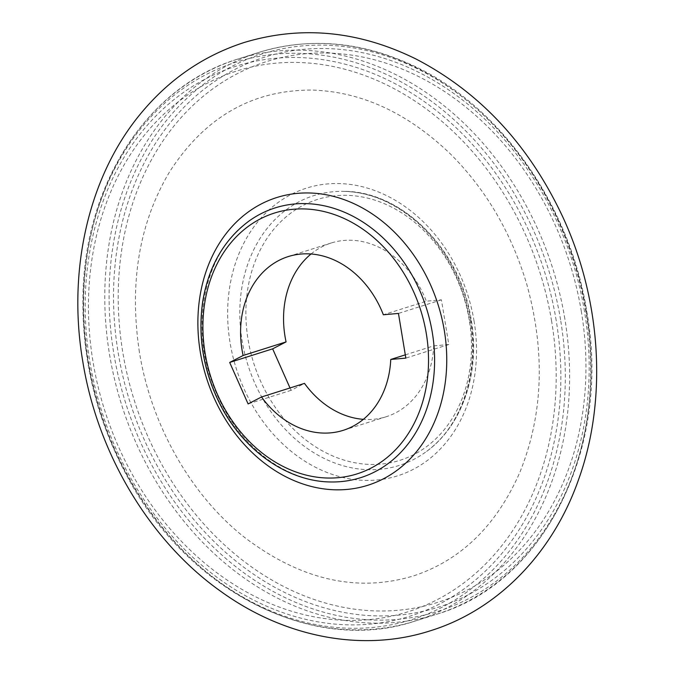 <?xml version="1.0" encoding="UTF-8"?>
<svg xmlns="http://www.w3.org/2000/svg" width="674" height="674" viewBox="0 0 674 674"><rect width="100%" height="100%" fill="white"/><g stroke="black" fill="none" stroke-linecap="round" stroke-linejoin="round"><path stroke-width="0.51" stroke-dasharray="3.37 2.53" d="M290.014 387.971L291.067 390.33L304.488 383.388M405.301 354.853L433.711 345.863A91.116 73.34 72.4 0 1 386.177 416.743A91.116 73.34 72.4 0 1 363.362 419.338M433.711 345.863L448.808 344.524L441.411 299.837L426.313 301.185L383.354 314.775M311.043 253.988A91.116 73.34 72.4 0 1 331.195 242.994A91.116 73.34 72.4 0 1 426.313 301.185M441.411 299.837L398.452 313.435M448.808 344.524L405.849 358.113M291.067 390.33L248.099 403.92M469.273 320.032A136.797 110.106 -107.6 0 0 284.15 218.536A136.797 110.106 -107.6 0 0 322.635 451.024A136.797 110.106 -107.6 0 0 469.273 320.032M248.58 221.35A141.498 113.889 -107.6 0 0 209.336 377.12A141.498 113.889 -107.6 0 0 331.044 481.969C309.4 481.539 288.523 474.193 268.412 459.912C242.598 440.922 223.734 414.813 211.813 381.585C189.647 320.782 206.606 250.231 248.58 221.35M551.593 320.993A283.611 228.275 -107.6 0 0 167.784 110.561A283.611 228.275 -107.6 0 0 247.585 592.564A283.611 228.275 -107.6 0 0 551.593 320.993M556.185 320.42A288.396 232.126 -107.6 0 0 165.905 106.441A288.396 232.126 -107.6 0 0 247.046 596.574A288.396 232.126 -107.6 0 0 556.185 320.42M560.566 319.737A292.255 235.234 -107.6 0 0 165.063 102.903A292.255 235.234 -107.6 0 0 247.291 599.59A292.255 235.234 -107.6 0 0 560.566 319.737M564.846 318.827A294.648 237.155 -107.6 0 0 237.762 59.085A294.648 237.155 -107.6 0 0 100.544 411.553A294.648 237.155 -107.6 0 0 415.546 620.923A294.648 237.155 -107.6 0 0 564.846 318.827M585.95 312.146A294.648 237.155 -107.6 0 0 258.867 52.404A294.648 237.155 -107.6 0 0 121.649 404.872A294.648 237.155 -107.6 0 0 436.651 614.241A294.648 237.155 -107.6 0 0 585.95 312.146M586.363 311.573A292.255 235.234 -107.6 0 0 190.86 94.739A292.255 235.234 -107.6 0 0 273.088 591.427A292.255 235.234 -107.6 0 0 586.363 311.573M584.501 311.455A288.396 232.126 -107.6 0 0 194.222 97.477A288.396 232.126 -107.6 0 0 275.363 587.61A288.396 232.126 -107.6 0 0 584.501 311.455M581.359 311.565A283.611 228.275 -107.6 0 0 197.558 101.142A283.611 228.275 -107.6 0 0 277.351 583.145A283.611 228.275 -107.6 0 0 581.359 311.565M474.075 321.11A150.892 121.455 -107.6 0 0 269.87 209.151A150.892 121.455 -107.6 0 0 312.323 465.599A150.892 121.455 -107.6 0 0 474.075 321.11M470.873 320.394A141.498 113.889 -107.6 0 0 343.369 191.357A141.498 113.889 -107.6 0 0 247.906 364.92A141.498 113.889 -107.6 0 0 425.833 451.968A141.498 113.889 -107.6 0 0 470.873 320.394M386.177 416.743L343.218 430.332M331.195 242.994L288.236 256.583M237.762 59.085C148.752 85.842 85.438 182.3 83.028 293.586C81.444 357.026 95.809 417.307 126.122 474.42C186.951 591.174 313.385 655.617 415.546 620.923L436.651 614.241C544.777 582.766 611.486 447.401 586.801 311.708C569.951 204.273 499.358 104.63 411.612 64.881C359.891 41.282 308.978 37.121 258.867 52.404L237.762 59.085M343.369 191.357C370.043 191.997 395.031 202.697 418.352 223.439C445.758 249.085 462.987 281.597 470.048 320.959C479.357 374.062 460.789 427.442 425.833 451.968C462.212 426.246 480.469 372.612 471.286 320.108C461.033 250.425 402.285 190.767 343.369 191.357M139.4 352.055C129.054 283.265 139.071 223.263 169.46 172.047C204.702 117.192 252.219 89.869 312.003 90.072C361.55 91.58 407.795 112.979 450.746 154.279C486.08 189.672 511.398 232.934 526.714 284.074C545.519 351.938 543.193 414.78 519.738 472.592C496.393 525.56 461.185 559.934 414.114 575.714C357.515 593.019 300.899 580.171 244.258 537.178C191.079 495.272 151.119 425.193 139.4 352.055"/><path stroke-width="1.01" d="M363.362 419.338A91.116 73.34 72.4 0 1 304.488 383.388L261.52 396.986L248.099 403.92L229.691 362.444L243.112 355.501A91.116 73.34 72.4 0 1 288.236 256.583A91.116 73.34 72.4 0 1 383.354 314.775L398.452 313.435L405.849 358.113L390.752 359.461L405.301 354.853M261.52 396.986A91.116 73.34 -107.6 0 0 343.218 430.332A91.116 73.34 -107.6 0 0 390.752 359.461M243.112 355.501L286.071 341.903L272.65 348.846L290.014 387.971M286.071 341.903A91.116 73.34 72.4 0 1 311.043 253.988M272.65 348.846L229.691 362.444M426.313 333.63A136.797 110.106 -107.6 0 0 241.182 232.126A136.797 110.106 -107.6 0 0 279.676 464.622A136.797 110.106 -107.6 0 0 426.313 333.63M432.312 332.594A141.498 113.889 -107.6 0 0 248.58 221.35C223.937 239.877 208.67 266.474 202.773 301.135C197.49 337.295 203.548 372.267 220.937 406.06C244.401 451.26 288.346 481.8 331.044 481.969A141.498 113.889 -107.6 0 0 432.312 332.594M444.309 330.53A150.892 121.455 -107.6 0 0 240.104 218.57A150.892 121.455 -107.6 0 0 282.558 475.018A150.892 121.455 -107.6 0 0 444.309 330.53M82.776 361.433C67.324 270.628 88.446 177.026 140.141 114.302C168.559 79.667 203.253 55.723 244.215 42.487C301.463 25.275 358.779 30.802 416.178 59.093C480.099 92.389 528.921 144.91 562.638 216.649C601.183 299.61 607.56 398.519 578.873 478.717C553.337 552.511 498.305 609.709 430.366 630.78C362.679 652.626 284.765 637.494 221.426 591.823C150.066 541.534 97.646 453.905 82.776 361.433"/></g></svg>
